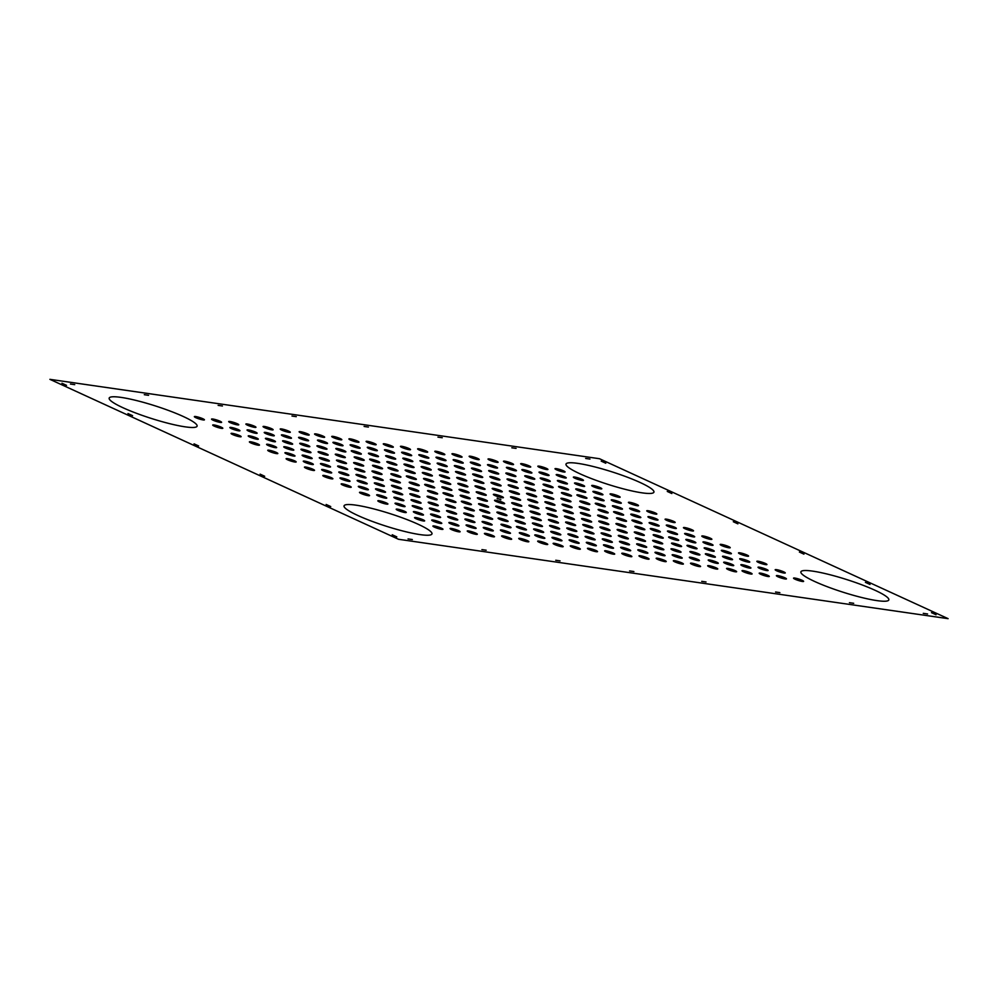 <?xml version="1.0" encoding="UTF-8"?>
<svg xmlns="http://www.w3.org/2000/svg" width="998" height="998" viewBox="0 0 998 998"><rect width="100%" height="100%" fill="white"/><g stroke="black" fill="none" stroke-linecap="round" stroke-linejoin="round"><path stroke-width="0.75" stroke-dasharray="4.99 3.74" d=""/><path stroke-width="1.5" d="M49.9 379.34L599.474 458.718L948.1 618.66L398.526 539.282L49.9 379.34M66.517 385.34L61.938 383.232L66.517 385.34M132.572 415.642L127.993 413.546L132.572 415.642M198.627 445.956L194.049 443.848L198.627 445.956M264.682 476.258L260.104 474.15L264.682 476.258M330.737 506.56L326.159 504.464L330.737 506.56M396.792 536.874L392.214 534.766L396.792 536.874M605.786 463.234L601.208 461.126L605.786 463.234M671.841 493.536L667.263 491.44L671.841 493.536M737.896 523.85L733.318 521.742L737.896 523.85M803.951 554.152L799.373 552.044L803.951 554.152M870.006 584.454L865.428 582.358L870.006 584.454M936.062 614.768L931.483 612.66L936.062 614.768M74.725 384.654L70.434 384.03L74.725 384.654M148.577 395.32L144.286 394.697L148.577 395.32M222.429 405.986L218.125 405.363L222.429 405.986M296.269 416.653L291.977 416.029L296.269 416.653M368.399 427.069L364.108 426.445L368.399 427.069M442.251 437.735L437.96 437.124L442.251 437.735M516.103 448.401L511.812 447.79L516.103 448.401M589.955 459.068L585.664 458.456L589.955 459.068M412.336 539.544L408.045 538.932L412.336 539.544M486.188 550.21L481.897 549.599L486.188 550.21M560.04 560.876L555.749 560.265L560.04 560.876M633.892 571.555L629.601 570.931L633.892 571.555M706.023 581.971L701.731 581.347L706.023 581.971M779.875 592.637L775.571 592.014L779.875 592.637M853.714 603.303L849.423 602.68L853.714 603.303M927.566 613.97L923.275 613.346L927.566 613.97M355.899 505.15A46.12 6.574 17.7 0 1 430.101 531.011A46.12 6.574 17.7 0 1 378.042 523.488A46.12 6.574 17.7 0 1 355.899 505.15M121.045 397.391A46.12 6.574 17.7 0 1 195.234 423.252A46.12 6.574 17.7 0 1 143.176 415.729A46.12 6.574 17.7 0 1 121.045 397.391M812.734 571.143A46.12 6.574 17.7 0 1 886.935 596.991A46.12 6.574 17.7 0 1 834.877 589.481A46.12 6.574 17.7 0 1 812.734 571.143M577.879 463.384A46.12 6.574 17.7 0 1 652.068 489.245A46.12 6.574 17.7 0 1 600.01 481.722A46.12 6.574 17.7 0 1 577.879 463.384M495.919 500.285A5.277 0.749 17.7 0 1 504.402 503.241A5.277 0.749 17.7 0 1 498.451 502.381A5.277 0.749 17.7 0 1 495.919 500.285M514.269 508.706A5.277 0.749 17.7 0 1 522.74 511.662A5.277 0.749 17.7 0 1 516.802 510.801A5.277 0.749 17.7 0 1 514.269 508.706M532.62 517.126A5.277 0.749 17.7 0 1 541.091 520.083A5.277 0.749 17.7 0 1 535.14 519.222A5.277 0.749 17.7 0 1 532.62 517.126M550.958 525.534A5.277 0.749 17.7 0 1 559.441 528.491A5.277 0.749 17.7 0 1 553.491 527.63A5.277 0.749 17.7 0 1 550.958 525.534M569.309 533.955A5.277 0.749 17.7 0 1 577.792 536.912A5.277 0.749 17.7 0 1 571.842 536.051A5.277 0.749 17.7 0 1 569.309 533.955M587.66 542.376A5.277 0.749 17.7 0 1 596.143 545.332A5.277 0.749 17.7 0 1 590.192 544.471A5.277 0.749 17.7 0 1 587.66 542.376M606.011 550.796A5.277 0.749 17.7 0 1 614.494 553.753A5.277 0.749 17.7 0 1 608.543 552.892A5.277 0.749 17.7 0 1 606.011 550.796M367.476 441.353A5.277 0.749 17.7 0 1 375.959 444.31A5.277 0.749 17.7 0 1 370.009 443.449A5.277 0.749 17.7 0 1 367.476 441.353M385.827 449.774A5.277 0.749 17.7 0 1 394.31 452.73A5.277 0.749 17.7 0 1 388.359 451.869A5.277 0.749 17.7 0 1 385.827 449.774M404.178 458.194A5.277 0.749 17.7 0 1 412.648 461.151A5.277 0.749 17.7 0 1 406.71 460.29A5.277 0.749 17.7 0 1 404.178 458.194M422.528 466.615A5.277 0.749 17.7 0 1 430.999 469.571A5.277 0.749 17.7 0 1 425.048 468.711A5.277 0.749 17.7 0 1 422.528 466.615M440.866 475.036A5.277 0.749 17.7 0 1 449.349 477.98A5.277 0.749 17.7 0 1 443.399 477.131A5.277 0.749 17.7 0 1 440.866 475.036M459.217 483.444A5.277 0.749 17.7 0 1 467.7 486.4A5.277 0.749 17.7 0 1 461.75 485.539A5.277 0.749 17.7 0 1 459.217 483.444M477.568 491.864A5.277 0.749 17.7 0 1 486.051 494.821A5.277 0.749 17.7 0 1 480.1 493.96A5.277 0.749 17.7 0 1 477.568 491.864M478.741 497.802A5.277 0.749 17.7 0 1 487.224 500.759A5.277 0.749 17.7 0 1 481.273 499.898A5.277 0.749 17.7 0 1 478.741 497.802M497.091 506.223A5.277 0.749 17.7 0 1 505.574 509.18A5.277 0.749 17.7 0 1 499.624 508.319A5.277 0.749 17.7 0 1 497.091 506.223M515.442 514.644A5.277 0.749 17.7 0 1 523.925 517.6A5.277 0.749 17.7 0 1 517.974 516.739A5.277 0.749 17.7 0 1 515.442 514.644M533.793 523.064A5.277 0.749 17.7 0 1 542.263 526.008A5.277 0.749 17.7 0 1 536.325 525.16A5.277 0.749 17.7 0 1 533.793 523.064M552.144 531.472A5.277 0.749 17.7 0 1 560.614 534.429A5.277 0.749 17.7 0 1 554.663 533.568A5.277 0.749 17.7 0 1 552.144 531.472M570.482 539.893A5.277 0.749 17.7 0 1 578.965 542.85A5.277 0.749 17.7 0 1 573.014 541.989A5.277 0.749 17.7 0 1 570.482 539.893M588.832 548.314A5.277 0.749 17.7 0 1 597.315 551.27A5.277 0.749 17.7 0 1 591.365 550.409A5.277 0.749 17.7 0 1 588.832 548.314M350.298 438.871A5.277 0.749 17.7 0 1 358.781 441.827A5.277 0.749 17.7 0 1 352.83 440.966A5.277 0.749 17.7 0 1 350.298 438.871M368.649 447.291A5.277 0.749 17.7 0 1 377.132 450.248A5.277 0.749 17.7 0 1 371.181 449.387A5.277 0.749 17.7 0 1 368.649 447.291M386.999 455.712A5.277 0.749 17.7 0 1 395.482 458.668A5.277 0.749 17.7 0 1 389.532 457.808A5.277 0.749 17.7 0 1 386.999 455.712M405.35 464.132A5.277 0.749 17.7 0 1 413.833 467.089A5.277 0.749 17.7 0 1 407.883 466.228A5.277 0.749 17.7 0 1 405.35 464.132M423.701 472.553A5.277 0.749 17.7 0 1 432.171 475.51A5.277 0.749 17.7 0 1 426.233 474.649A5.277 0.749 17.7 0 1 423.701 472.553M442.052 480.974A5.277 0.749 17.7 0 1 450.522 483.918A5.277 0.749 17.7 0 1 444.572 483.069A5.277 0.749 17.7 0 1 442.052 480.974M460.39 489.382A5.277 0.749 17.7 0 1 468.873 492.338A5.277 0.749 17.7 0 1 462.922 491.478A5.277 0.749 17.7 0 1 460.39 489.382M461.575 495.32A5.277 0.749 17.7 0 1 470.046 498.276A5.277 0.749 17.7 0 1 464.095 497.416A5.277 0.749 17.7 0 1 461.575 495.32M479.913 503.741A5.277 0.749 17.7 0 1 488.396 506.697A5.277 0.749 17.7 0 1 482.446 505.836A5.277 0.749 17.7 0 1 479.913 503.741M498.264 512.161A5.277 0.749 17.7 0 1 506.747 515.118A5.277 0.749 17.7 0 1 500.796 514.257A5.277 0.749 17.7 0 1 498.264 512.161M516.615 520.582A5.277 0.749 17.7 0 1 525.098 523.538A5.277 0.749 17.7 0 1 519.147 522.678A5.277 0.749 17.7 0 1 516.615 520.582M534.965 529.002A5.277 0.749 17.7 0 1 543.448 531.946A5.277 0.749 17.7 0 1 537.498 531.098A5.277 0.749 17.7 0 1 534.965 529.002M553.316 537.411A5.277 0.749 17.7 0 1 561.787 540.367A5.277 0.749 17.7 0 1 555.849 539.506A5.277 0.749 17.7 0 1 553.316 537.411M571.667 545.831A5.277 0.749 17.7 0 1 580.137 548.788A5.277 0.749 17.7 0 1 574.187 547.927A5.277 0.749 17.7 0 1 571.667 545.831M333.132 436.4A5.277 0.749 17.7 0 1 341.603 439.357A5.277 0.749 17.7 0 1 335.652 438.496A5.277 0.749 17.7 0 1 333.132 436.4M351.471 444.809A5.277 0.749 17.7 0 1 359.954 447.765A5.277 0.749 17.7 0 1 354.003 446.904A5.277 0.749 17.7 0 1 351.471 444.809M369.821 453.229A5.277 0.749 17.7 0 1 378.304 456.186A5.277 0.749 17.7 0 1 372.354 455.325A5.277 0.749 17.7 0 1 369.821 453.229M388.172 461.65A5.277 0.749 17.7 0 1 396.655 464.606A5.277 0.749 17.7 0 1 390.705 463.746A5.277 0.749 17.7 0 1 388.172 461.65M406.523 470.07A5.277 0.749 17.7 0 1 415.006 473.027A5.277 0.749 17.7 0 1 409.055 472.166A5.277 0.749 17.7 0 1 406.523 470.07M424.874 478.491A5.277 0.749 17.7 0 1 433.357 481.448A5.277 0.749 17.7 0 1 427.406 480.587A5.277 0.749 17.7 0 1 424.874 478.491M443.224 486.899A5.277 0.749 17.7 0 1 451.695 489.856A5.277 0.749 17.7 0 1 445.744 488.995A5.277 0.749 17.7 0 1 443.224 486.899M444.397 492.837A5.277 0.749 17.7 0 1 452.88 495.794A5.277 0.749 17.7 0 1 446.929 494.933A5.277 0.749 17.7 0 1 444.397 492.837M462.748 501.258A5.277 0.749 17.7 0 1 471.218 504.215A5.277 0.749 17.7 0 1 465.268 503.354A5.277 0.749 17.7 0 1 462.748 501.258M481.098 509.679A5.277 0.749 17.7 0 1 489.569 512.635A5.277 0.749 17.7 0 1 483.618 511.774A5.277 0.749 17.7 0 1 481.098 509.679M499.437 518.099A5.277 0.749 17.7 0 1 507.92 521.056A5.277 0.749 17.7 0 1 501.969 520.195A5.277 0.749 17.7 0 1 499.437 518.099M517.787 526.52A5.277 0.749 17.7 0 1 526.27 529.476A5.277 0.749 17.7 0 1 520.32 528.616A5.277 0.749 17.7 0 1 517.787 526.52M536.138 534.94A5.277 0.749 17.7 0 1 544.621 537.885A5.277 0.749 17.7 0 1 538.671 537.036A5.277 0.749 17.7 0 1 536.138 534.94M554.489 543.349A5.277 0.749 17.7 0 1 562.972 546.305A5.277 0.749 17.7 0 1 557.021 545.444A5.277 0.749 17.7 0 1 554.489 543.349M315.954 433.918A5.277 0.749 17.7 0 1 324.437 436.875A5.277 0.749 17.7 0 1 318.487 436.014A5.277 0.749 17.7 0 1 315.954 433.918M334.305 442.339A5.277 0.749 17.7 0 1 342.788 445.283A5.277 0.749 17.7 0 1 336.837 444.434A5.277 0.749 17.7 0 1 334.305 442.339M352.656 450.747A5.277 0.749 17.7 0 1 361.126 453.703A5.277 0.749 17.7 0 1 355.176 452.843A5.277 0.749 17.7 0 1 352.656 450.747M370.994 459.167A5.277 0.749 17.7 0 1 379.477 462.124A5.277 0.749 17.7 0 1 373.526 461.263A5.277 0.749 17.7 0 1 370.994 459.167M389.345 467.588A5.277 0.749 17.7 0 1 397.828 470.545A5.277 0.749 17.7 0 1 391.877 469.684A5.277 0.749 17.7 0 1 389.345 467.588M407.695 476.009A5.277 0.749 17.7 0 1 416.178 478.965A5.277 0.749 17.7 0 1 410.228 478.104A5.277 0.749 17.7 0 1 407.695 476.009M426.046 484.429A5.277 0.749 17.7 0 1 434.529 487.386A5.277 0.749 17.7 0 1 428.579 486.525A5.277 0.749 17.7 0 1 426.046 484.429M428.94 490.604A5.277 0.749 17.7 0 1 437.423 493.561A5.277 0.749 17.7 0 1 431.473 492.7A5.277 0.749 17.7 0 1 428.94 490.604M447.291 499.025A5.277 0.749 17.7 0 1 455.762 501.982A5.277 0.749 17.7 0 1 449.811 501.121A5.277 0.749 17.7 0 1 447.291 499.025M465.642 507.446A5.277 0.749 17.7 0 1 474.112 510.402A5.277 0.749 17.7 0 1 468.162 509.541A5.277 0.749 17.7 0 1 465.642 507.446M483.98 515.866A5.277 0.749 17.7 0 1 492.463 518.823A5.277 0.749 17.7 0 1 486.513 517.962A5.277 0.749 17.7 0 1 483.98 515.866M502.331 524.287A5.277 0.749 17.7 0 1 510.814 527.243A5.277 0.749 17.7 0 1 504.863 526.383A5.277 0.749 17.7 0 1 502.331 524.287M520.682 532.707A5.277 0.749 17.7 0 1 529.165 535.652A5.277 0.749 17.7 0 1 523.214 534.803A5.277 0.749 17.7 0 1 520.682 532.707M539.032 541.116A5.277 0.749 17.7 0 1 547.515 544.072A5.277 0.749 17.7 0 1 541.565 543.211A5.277 0.749 17.7 0 1 539.032 541.116M300.498 431.685A5.277 0.749 17.7 0 1 308.981 434.641A5.277 0.749 17.7 0 1 303.03 433.781A5.277 0.749 17.7 0 1 300.498 431.685M318.849 440.106A5.277 0.749 17.7 0 1 327.319 443.05A5.277 0.749 17.7 0 1 321.381 442.201A5.277 0.749 17.7 0 1 318.849 440.106M337.199 448.514A5.277 0.749 17.7 0 1 345.67 451.47A5.277 0.749 17.7 0 1 339.719 450.609A5.277 0.749 17.7 0 1 337.199 448.514M355.538 456.934A5.277 0.749 17.7 0 1 364.021 459.891A5.277 0.749 17.7 0 1 358.07 459.03A5.277 0.749 17.7 0 1 355.538 456.934M373.888 465.355A5.277 0.749 17.7 0 1 382.371 468.311A5.277 0.749 17.7 0 1 376.421 467.451A5.277 0.749 17.7 0 1 373.888 465.355M392.239 473.776A5.277 0.749 17.7 0 1 400.722 476.732A5.277 0.749 17.7 0 1 394.771 475.871A5.277 0.749 17.7 0 1 392.239 473.776M410.59 482.196A5.277 0.749 17.7 0 1 419.073 485.153A5.277 0.749 17.7 0 1 413.122 484.292A5.277 0.749 17.7 0 1 410.59 482.196M410.041 487.885A5.277 0.749 17.7 0 1 418.524 490.841A5.277 0.749 17.7 0 1 412.573 489.981A5.277 0.749 17.7 0 1 410.041 487.885M428.392 496.305A5.277 0.749 17.7 0 1 436.875 499.25A5.277 0.749 17.7 0 1 430.924 498.401A5.277 0.749 17.7 0 1 428.392 496.305M446.742 504.714A5.277 0.749 17.7 0 1 455.225 507.67A5.277 0.749 17.7 0 1 449.275 506.809A5.277 0.749 17.7 0 1 446.742 504.714M465.093 513.134A5.277 0.749 17.7 0 1 473.576 516.091A5.277 0.749 17.7 0 1 467.625 515.23A5.277 0.749 17.7 0 1 465.093 513.134M483.444 521.555A5.277 0.749 17.7 0 1 491.927 524.511A5.277 0.749 17.7 0 1 485.976 523.651A5.277 0.749 17.7 0 1 483.444 521.555M501.794 529.975A5.277 0.749 17.7 0 1 510.265 532.932A5.277 0.749 17.7 0 1 504.314 532.071A5.277 0.749 17.7 0 1 501.794 529.975M520.145 538.396A5.277 0.749 17.7 0 1 528.616 541.34A5.277 0.749 17.7 0 1 522.665 540.492A5.277 0.749 17.7 0 1 520.145 538.396M281.611 428.953A5.277 0.749 17.7 0 1 290.081 431.909A5.277 0.749 17.7 0 1 284.131 431.049A5.277 0.749 17.7 0 1 281.611 428.953M299.949 437.374A5.277 0.749 17.7 0 1 308.432 440.33A5.277 0.749 17.7 0 1 302.481 439.469A5.277 0.749 17.7 0 1 299.949 437.374M318.3 445.794A5.277 0.749 17.7 0 1 326.783 448.751A5.277 0.749 17.7 0 1 320.832 447.89A5.277 0.749 17.7 0 1 318.3 445.794M336.65 454.202A5.277 0.749 17.7 0 1 345.133 457.159A5.277 0.749 17.7 0 1 339.183 456.298A5.277 0.749 17.7 0 1 336.65 454.202M355.001 462.623A5.277 0.749 17.7 0 1 363.484 465.579A5.277 0.749 17.7 0 1 357.534 464.719A5.277 0.749 17.7 0 1 355.001 462.623M373.352 471.044A5.277 0.749 17.7 0 1 381.822 474A5.277 0.749 17.7 0 1 375.884 473.139A5.277 0.749 17.7 0 1 373.352 471.044M391.703 479.464A5.277 0.749 17.7 0 1 400.173 482.421A5.277 0.749 17.7 0 1 394.222 481.56A5.277 0.749 17.7 0 1 391.703 479.464M392.875 485.402A5.277 0.749 17.7 0 1 401.346 488.359A5.277 0.749 17.7 0 1 395.408 487.498A5.277 0.749 17.7 0 1 392.875 485.402M411.226 493.823A5.277 0.749 17.7 0 1 419.696 496.779A5.277 0.749 17.7 0 1 413.746 495.919A5.277 0.749 17.7 0 1 411.226 493.823M429.564 502.244A5.277 0.749 17.7 0 1 438.047 505.188A5.277 0.749 17.7 0 1 432.097 504.339A5.277 0.749 17.7 0 1 429.564 502.244M447.915 510.652A5.277 0.749 17.7 0 1 456.398 513.608A5.277 0.749 17.7 0 1 450.447 512.747A5.277 0.749 17.7 0 1 447.915 510.652M466.266 519.072A5.277 0.749 17.7 0 1 474.749 522.029A5.277 0.749 17.7 0 1 468.798 521.168A5.277 0.749 17.7 0 1 466.266 519.072M484.616 527.493A5.277 0.749 17.7 0 1 493.099 530.449A5.277 0.749 17.7 0 1 487.149 529.589A5.277 0.749 17.7 0 1 484.616 527.493M502.967 535.914A5.277 0.749 17.7 0 1 511.45 538.87A5.277 0.749 17.7 0 1 505.499 538.009A5.277 0.749 17.7 0 1 502.967 535.914M264.433 426.47A5.277 0.749 17.7 0 1 272.916 429.427A5.277 0.749 17.7 0 1 266.965 428.566A5.277 0.749 17.7 0 1 264.433 426.47M282.783 434.891A5.277 0.749 17.7 0 1 291.254 437.848A5.277 0.749 17.7 0 1 285.316 436.987A5.277 0.749 17.7 0 1 282.783 434.891M301.134 443.312A5.277 0.749 17.7 0 1 309.605 446.268A5.277 0.749 17.7 0 1 303.654 445.407A5.277 0.749 17.7 0 1 301.134 443.312M319.472 451.732A5.277 0.749 17.7 0 1 327.955 454.689A5.277 0.749 17.7 0 1 322.005 453.828A5.277 0.749 17.7 0 1 319.472 451.732M337.823 460.14A5.277 0.749 17.7 0 1 346.306 463.097A5.277 0.749 17.7 0 1 340.355 462.236A5.277 0.749 17.7 0 1 337.823 460.14M356.174 468.561A5.277 0.749 17.7 0 1 364.657 471.518A5.277 0.749 17.7 0 1 358.706 470.657A5.277 0.749 17.7 0 1 356.174 468.561M374.524 476.982A5.277 0.749 17.7 0 1 383.007 479.938A5.277 0.749 17.7 0 1 377.057 479.077A5.277 0.749 17.7 0 1 374.524 476.982M375.697 482.92A5.277 0.749 17.7 0 1 384.18 485.876A5.277 0.749 17.7 0 1 378.23 485.016A5.277 0.749 17.7 0 1 375.697 482.92M394.048 491.34A5.277 0.749 17.7 0 1 402.531 494.297A5.277 0.749 17.7 0 1 396.58 493.436A5.277 0.749 17.7 0 1 394.048 491.34M412.399 499.761A5.277 0.749 17.7 0 1 420.869 502.718A5.277 0.749 17.7 0 1 414.931 501.857A5.277 0.749 17.7 0 1 412.399 499.761M430.749 508.169A5.277 0.749 17.7 0 1 439.22 511.126A5.277 0.749 17.7 0 1 433.269 510.265A5.277 0.749 17.7 0 1 430.749 508.169M449.088 516.59A5.277 0.749 17.7 0 1 457.571 519.546A5.277 0.749 17.7 0 1 451.62 518.686A5.277 0.749 17.7 0 1 449.088 516.59M467.438 525.01A5.277 0.749 17.7 0 1 475.921 527.967A5.277 0.749 17.7 0 1 469.971 527.106A5.277 0.749 17.7 0 1 467.438 525.01M485.789 533.431A5.277 0.749 17.7 0 1 494.272 536.388A5.277 0.749 17.7 0 1 488.321 535.527A5.277 0.749 17.7 0 1 485.789 533.431M247.255 423.988A5.277 0.749 17.7 0 1 255.738 426.944A5.277 0.749 17.7 0 1 249.787 426.084A5.277 0.749 17.7 0 1 247.255 423.988M265.605 432.408A5.277 0.749 17.7 0 1 274.088 435.365A5.277 0.749 17.7 0 1 268.138 434.504A5.277 0.749 17.7 0 1 265.605 432.408M283.956 440.829A5.277 0.749 17.7 0 1 292.439 443.786A5.277 0.749 17.7 0 1 286.488 442.925A5.277 0.749 17.7 0 1 283.956 440.829M302.307 449.25A5.277 0.749 17.7 0 1 310.777 452.206A5.277 0.749 17.7 0 1 304.839 451.346A5.277 0.749 17.7 0 1 302.307 449.25M320.657 457.67A5.277 0.749 17.7 0 1 329.128 460.614A5.277 0.749 17.7 0 1 323.177 459.766A5.277 0.749 17.7 0 1 320.657 457.67M338.996 466.078A5.277 0.749 17.7 0 1 347.479 469.035A5.277 0.749 17.7 0 1 341.528 468.174A5.277 0.749 17.7 0 1 338.996 466.078M357.346 474.499A5.277 0.749 17.7 0 1 365.829 477.456A5.277 0.749 17.7 0 1 359.879 476.595A5.277 0.749 17.7 0 1 357.346 474.499M358.519 480.437A5.277 0.749 17.7 0 1 367.002 483.394A5.277 0.749 17.7 0 1 361.051 482.533A5.277 0.749 17.7 0 1 358.519 480.437M376.87 488.858A5.277 0.749 17.7 0 1 385.353 491.814A5.277 0.749 17.7 0 1 379.402 490.954A5.277 0.749 17.7 0 1 376.87 488.858M395.22 497.278A5.277 0.749 17.7 0 1 403.703 500.235A5.277 0.749 17.7 0 1 397.753 499.374A5.277 0.749 17.7 0 1 395.22 497.278M413.571 505.699A5.277 0.749 17.7 0 1 422.054 508.643A5.277 0.749 17.7 0 1 416.104 507.795A5.277 0.749 17.7 0 1 413.571 505.699M431.922 514.107A5.277 0.749 17.7 0 1 440.392 517.064A5.277 0.749 17.7 0 1 434.454 516.203A5.277 0.749 17.7 0 1 431.922 514.107M450.273 522.528A5.277 0.749 17.7 0 1 458.743 525.484A5.277 0.749 17.7 0 1 452.793 524.624A5.277 0.749 17.7 0 1 450.273 522.528M468.611 530.948A5.277 0.749 17.7 0 1 477.094 533.905A5.277 0.749 17.7 0 1 471.143 533.044A5.277 0.749 17.7 0 1 468.611 530.948M230.089 421.505A5.277 0.749 17.7 0 1 238.559 424.462A5.277 0.749 17.7 0 1 232.609 423.601A5.277 0.749 17.7 0 1 230.089 421.505M248.427 429.926A5.277 0.749 17.7 0 1 256.91 432.882A5.277 0.749 17.7 0 1 250.96 432.022A5.277 0.749 17.7 0 1 248.427 429.926M266.778 438.347A5.277 0.749 17.7 0 1 275.261 441.303A5.277 0.749 17.7 0 1 269.31 440.442A5.277 0.749 17.7 0 1 266.778 438.347M285.129 446.767A5.277 0.749 17.7 0 1 293.612 449.724A5.277 0.749 17.7 0 1 287.661 448.863A5.277 0.749 17.7 0 1 285.129 446.767M303.479 455.188A5.277 0.749 17.7 0 1 311.962 458.144A5.277 0.749 17.7 0 1 306.012 457.284A5.277 0.749 17.7 0 1 303.479 455.188M321.83 463.608A5.277 0.749 17.7 0 1 330.301 466.553A5.277 0.749 17.7 0 1 324.362 465.704A5.277 0.749 17.7 0 1 321.83 463.608M340.181 472.017A5.277 0.749 17.7 0 1 348.651 474.973A5.277 0.749 17.7 0 1 342.701 474.112A5.277 0.749 17.7 0 1 340.181 472.017M341.353 477.955A5.277 0.749 17.7 0 1 349.824 480.911A5.277 0.749 17.7 0 1 343.886 480.05A5.277 0.749 17.7 0 1 341.353 477.955M359.704 486.375A5.277 0.749 17.7 0 1 368.175 489.332A5.277 0.749 17.7 0 1 362.224 488.471A5.277 0.749 17.7 0 1 359.704 486.375M378.042 494.796A5.277 0.749 17.7 0 1 386.525 497.752A5.277 0.749 17.7 0 1 380.575 496.892A5.277 0.749 17.7 0 1 378.042 494.796M396.393 503.217A5.277 0.749 17.7 0 1 404.876 506.173A5.277 0.749 17.7 0 1 398.926 505.312A5.277 0.749 17.7 0 1 396.393 503.217M414.744 511.637A5.277 0.749 17.7 0 1 423.227 514.581A5.277 0.749 17.7 0 1 417.276 513.733A5.277 0.749 17.7 0 1 414.744 511.637M433.095 520.045A5.277 0.749 17.7 0 1 441.578 523.002A5.277 0.749 17.7 0 1 435.627 522.141A5.277 0.749 17.7 0 1 433.095 520.045M451.445 528.466A5.277 0.749 17.7 0 1 459.916 531.423A5.277 0.749 17.7 0 1 453.978 530.562A5.277 0.749 17.7 0 1 451.445 528.466M212.911 419.035A5.277 0.749 17.7 0 1 221.394 421.992A5.277 0.749 17.7 0 1 215.443 421.131A5.277 0.749 17.7 0 1 212.911 419.035M231.262 427.443A5.277 0.749 17.7 0 1 239.732 430.4A5.277 0.749 17.7 0 1 233.782 429.539A5.277 0.749 17.7 0 1 231.262 427.443M249.612 435.864A5.277 0.749 17.7 0 1 258.083 438.821A5.277 0.749 17.7 0 1 252.132 437.96A5.277 0.749 17.7 0 1 249.612 435.864M267.951 444.285A5.277 0.749 17.7 0 1 276.434 447.241A5.277 0.749 17.7 0 1 270.483 446.38A5.277 0.749 17.7 0 1 267.951 444.285M286.301 452.705A5.277 0.749 17.7 0 1 294.784 455.662A5.277 0.749 17.7 0 1 288.834 454.801A5.277 0.749 17.7 0 1 286.301 452.705M304.652 461.126A5.277 0.749 17.7 0 1 313.135 464.082A5.277 0.749 17.7 0 1 307.184 463.222A5.277 0.749 17.7 0 1 304.652 461.126M323.003 469.534A5.277 0.749 17.7 0 1 331.486 472.491A5.277 0.749 17.7 0 1 325.535 471.63A5.277 0.749 17.7 0 1 323.003 469.534M324.175 475.472A5.277 0.749 17.7 0 1 332.658 478.429A5.277 0.749 17.7 0 1 326.708 477.568A5.277 0.749 17.7 0 1 324.175 475.472M342.526 483.893A5.277 0.749 17.7 0 1 351.009 486.849A5.277 0.749 17.7 0 1 345.059 485.989A5.277 0.749 17.7 0 1 342.526 483.893M360.877 492.313A5.277 0.749 17.7 0 1 369.347 495.27A5.277 0.749 17.7 0 1 363.409 494.409A5.277 0.749 17.7 0 1 360.877 492.313M379.228 500.734A5.277 0.749 17.7 0 1 387.698 503.691A5.277 0.749 17.7 0 1 381.747 502.83A5.277 0.749 17.7 0 1 379.228 500.734M397.566 509.155A5.277 0.749 17.7 0 1 406.049 512.111A5.277 0.749 17.7 0 1 400.098 511.25A5.277 0.749 17.7 0 1 397.566 509.155M415.916 517.575A5.277 0.749 17.7 0 1 424.399 520.519A5.277 0.749 17.7 0 1 418.449 519.671A5.277 0.749 17.7 0 1 415.916 517.575M434.267 525.983A5.277 0.749 17.7 0 1 442.75 528.94A5.277 0.749 17.7 0 1 436.8 528.079A5.277 0.749 17.7 0 1 434.267 525.983M195.733 416.553A5.277 0.749 17.7 0 1 204.216 419.509A5.277 0.749 17.7 0 1 198.265 418.649A5.277 0.749 17.7 0 1 195.733 416.553M214.083 424.973A5.277 0.749 17.7 0 1 222.566 427.917A5.277 0.749 17.7 0 1 216.616 427.069A5.277 0.749 17.7 0 1 214.083 424.973M232.434 433.382A5.277 0.749 17.7 0 1 240.917 436.338A5.277 0.749 17.7 0 1 234.967 435.477A5.277 0.749 17.7 0 1 232.434 433.382M250.785 441.802A5.277 0.749 17.7 0 1 259.255 444.759A5.277 0.749 17.7 0 1 253.305 443.898A5.277 0.749 17.7 0 1 250.785 441.802M269.136 450.223A5.277 0.749 17.7 0 1 277.606 453.179A5.277 0.749 17.7 0 1 271.656 452.319A5.277 0.749 17.7 0 1 269.136 450.223M287.474 458.643A5.277 0.749 17.7 0 1 295.957 461.6A5.277 0.749 17.7 0 1 290.006 460.739A5.277 0.749 17.7 0 1 287.474 458.643M305.825 467.064A5.277 0.749 17.7 0 1 314.308 470.021A5.277 0.749 17.7 0 1 308.357 469.16A5.277 0.749 17.7 0 1 305.825 467.064M684.828 527.568A5.277 0.749 17.7 0 1 693.311 530.524A5.277 0.749 17.7 0 1 687.36 529.664A5.277 0.749 17.7 0 1 684.828 527.568M703.178 535.988A5.277 0.749 17.7 0 1 711.661 538.945A5.277 0.749 17.7 0 1 705.711 538.084A5.277 0.749 17.7 0 1 703.178 535.988M721.529 544.409A5.277 0.749 17.7 0 1 730.012 547.366A5.277 0.749 17.7 0 1 724.061 546.505A5.277 0.749 17.7 0 1 721.529 544.409M739.88 552.83A5.277 0.749 17.7 0 1 748.363 555.786A5.277 0.749 17.7 0 1 742.412 554.925A5.277 0.749 17.7 0 1 739.88 552.83M758.231 561.25A5.277 0.749 17.7 0 1 766.714 564.207A5.277 0.749 17.7 0 1 760.763 563.346A5.277 0.749 17.7 0 1 758.231 561.25M776.581 569.658A5.277 0.749 17.7 0 1 785.052 572.615A5.277 0.749 17.7 0 1 779.101 571.754A5.277 0.749 17.7 0 1 776.581 569.658M794.932 578.079A5.277 0.749 17.7 0 1 803.402 581.036A5.277 0.749 17.7 0 1 797.452 580.175A5.277 0.749 17.7 0 1 794.932 578.079M556.397 468.648A5.277 0.749 17.7 0 1 564.868 471.605A5.277 0.749 17.7 0 1 558.917 470.744A5.277 0.749 17.7 0 1 556.397 468.648M574.736 477.069A5.277 0.749 17.7 0 1 583.219 480.013A5.277 0.749 17.7 0 1 577.268 479.165A5.277 0.749 17.7 0 1 574.736 477.069M593.086 485.477A5.277 0.749 17.7 0 1 601.569 488.434A5.277 0.749 17.7 0 1 595.619 487.573A5.277 0.749 17.7 0 1 593.086 485.477M611.437 493.898A5.277 0.749 17.7 0 1 619.92 496.854A5.277 0.749 17.7 0 1 613.97 495.994A5.277 0.749 17.7 0 1 611.437 493.898M629.788 502.318A5.277 0.749 17.7 0 1 638.271 505.275A5.277 0.749 17.7 0 1 632.32 504.414A5.277 0.749 17.7 0 1 629.788 502.318M648.139 510.739A5.277 0.749 17.7 0 1 656.622 513.696A5.277 0.749 17.7 0 1 650.671 512.835A5.277 0.749 17.7 0 1 648.139 510.739M666.489 519.16A5.277 0.749 17.7 0 1 674.96 522.116A5.277 0.749 17.7 0 1 669.009 521.255A5.277 0.749 17.7 0 1 666.489 519.16M667.662 525.098A5.277 0.749 17.7 0 1 676.133 528.042A5.277 0.749 17.7 0 1 670.194 527.194A5.277 0.749 17.7 0 1 667.662 525.098M686.013 533.506A5.277 0.749 17.7 0 1 694.483 536.462A5.277 0.749 17.7 0 1 688.533 535.602A5.277 0.749 17.7 0 1 686.013 533.506M704.351 541.926A5.277 0.749 17.7 0 1 712.834 544.883A5.277 0.749 17.7 0 1 706.883 544.022A5.277 0.749 17.7 0 1 704.351 541.926M722.702 550.347A5.277 0.749 17.7 0 1 731.185 553.304A5.277 0.749 17.7 0 1 725.234 552.443A5.277 0.749 17.7 0 1 722.702 550.347M741.052 558.768A5.277 0.749 17.7 0 1 749.535 561.724A5.277 0.749 17.7 0 1 743.585 560.864A5.277 0.749 17.7 0 1 741.052 558.768M759.403 567.188A5.277 0.749 17.7 0 1 767.886 570.145A5.277 0.749 17.7 0 1 761.936 569.284A5.277 0.749 17.7 0 1 759.403 567.188M777.754 575.596A5.277 0.749 17.7 0 1 786.237 578.553A5.277 0.749 17.7 0 1 780.286 577.692A5.277 0.749 17.7 0 1 777.754 575.596M539.219 466.166A5.277 0.749 17.7 0 1 547.702 469.122A5.277 0.749 17.7 0 1 541.752 468.262A5.277 0.749 17.7 0 1 539.219 466.166M557.57 474.586A5.277 0.749 17.7 0 1 566.041 477.543A5.277 0.749 17.7 0 1 560.103 476.682A5.277 0.749 17.7 0 1 557.57 474.586M575.921 483.007A5.277 0.749 17.7 0 1 584.391 485.951A5.277 0.749 17.7 0 1 578.441 485.103A5.277 0.749 17.7 0 1 575.921 483.007M594.259 491.415A5.277 0.749 17.7 0 1 602.742 494.372A5.277 0.749 17.7 0 1 596.792 493.511A5.277 0.749 17.7 0 1 594.259 491.415M612.61 499.836A5.277 0.749 17.7 0 1 621.093 502.792A5.277 0.749 17.7 0 1 615.142 501.932A5.277 0.749 17.7 0 1 612.61 499.836M630.961 508.256A5.277 0.749 17.7 0 1 639.444 511.213A5.277 0.749 17.7 0 1 633.493 510.352A5.277 0.749 17.7 0 1 630.961 508.256M649.311 516.677A5.277 0.749 17.7 0 1 657.794 519.634A5.277 0.749 17.7 0 1 651.844 518.773A5.277 0.749 17.7 0 1 649.311 516.677M650.484 522.615A5.277 0.749 17.7 0 1 658.967 525.572A5.277 0.749 17.7 0 1 653.016 524.711A5.277 0.749 17.7 0 1 650.484 522.615M668.835 531.036A5.277 0.749 17.7 0 1 677.318 533.98A5.277 0.749 17.7 0 1 671.367 533.132A5.277 0.749 17.7 0 1 668.835 531.036M687.185 539.444A5.277 0.749 17.7 0 1 695.656 542.401A5.277 0.749 17.7 0 1 689.718 541.54A5.277 0.749 17.7 0 1 687.185 539.444M705.536 547.865A5.277 0.749 17.7 0 1 714.007 550.821A5.277 0.749 17.7 0 1 708.056 549.96A5.277 0.749 17.7 0 1 705.536 547.865M723.874 556.285A5.277 0.749 17.7 0 1 732.357 559.242A5.277 0.749 17.7 0 1 726.407 558.381A5.277 0.749 17.7 0 1 723.874 556.285M742.225 564.706A5.277 0.749 17.7 0 1 750.708 567.662A5.277 0.749 17.7 0 1 744.758 566.802A5.277 0.749 17.7 0 1 742.225 564.706M760.576 573.126A5.277 0.749 17.7 0 1 769.059 576.071A5.277 0.749 17.7 0 1 763.108 575.222A5.277 0.749 17.7 0 1 760.576 573.126M522.041 463.683A5.277 0.749 17.7 0 1 530.524 466.64A5.277 0.749 17.7 0 1 524.574 465.779A5.277 0.749 17.7 0 1 522.041 463.683M540.392 472.104A5.277 0.749 17.7 0 1 548.875 475.06A5.277 0.749 17.7 0 1 542.924 474.2A5.277 0.749 17.7 0 1 540.392 472.104M558.743 480.525A5.277 0.749 17.7 0 1 567.226 483.481A5.277 0.749 17.7 0 1 561.275 482.62A5.277 0.749 17.7 0 1 558.743 480.525M577.094 488.933A5.277 0.749 17.7 0 1 585.564 491.889A5.277 0.749 17.7 0 1 579.626 491.028A5.277 0.749 17.7 0 1 577.094 488.933M595.444 497.353A5.277 0.749 17.7 0 1 603.915 500.31A5.277 0.749 17.7 0 1 597.964 499.449A5.277 0.749 17.7 0 1 595.444 497.353M613.782 505.774A5.277 0.749 17.7 0 1 622.265 508.731A5.277 0.749 17.7 0 1 616.315 507.87A5.277 0.749 17.7 0 1 613.782 505.774M632.133 514.195A5.277 0.749 17.7 0 1 640.616 517.151A5.277 0.749 17.7 0 1 634.666 516.29A5.277 0.749 17.7 0 1 632.133 514.195M633.306 520.133A5.277 0.749 17.7 0 1 641.789 523.089A5.277 0.749 17.7 0 1 635.838 522.228A5.277 0.749 17.7 0 1 633.306 520.133M651.657 528.553A5.277 0.749 17.7 0 1 660.14 531.51A5.277 0.749 17.7 0 1 654.189 530.649A5.277 0.749 17.7 0 1 651.657 528.553M670.007 536.961A5.277 0.749 17.7 0 1 678.49 539.918A5.277 0.749 17.7 0 1 672.54 539.057A5.277 0.749 17.7 0 1 670.007 536.961M688.358 545.382A5.277 0.749 17.7 0 1 696.841 548.339A5.277 0.749 17.7 0 1 690.89 547.478A5.277 0.749 17.7 0 1 688.358 545.382M706.709 553.803A5.277 0.749 17.7 0 1 715.179 556.759A5.277 0.749 17.7 0 1 709.241 555.898A5.277 0.749 17.7 0 1 706.709 553.803M725.059 562.223A5.277 0.749 17.7 0 1 733.53 565.18A5.277 0.749 17.7 0 1 727.579 564.319A5.277 0.749 17.7 0 1 725.059 562.223M743.398 570.644A5.277 0.749 17.7 0 1 751.881 573.601A5.277 0.749 17.7 0 1 745.93 572.74A5.277 0.749 17.7 0 1 743.398 570.644M504.876 461.201A5.277 0.749 17.7 0 1 513.346 464.157A5.277 0.749 17.7 0 1 507.396 463.297A5.277 0.749 17.7 0 1 504.876 461.201M523.214 469.621A5.277 0.749 17.7 0 1 531.697 472.578A5.277 0.749 17.7 0 1 525.746 471.717A5.277 0.749 17.7 0 1 523.214 469.621M541.565 478.042A5.277 0.749 17.7 0 1 550.048 480.999A5.277 0.749 17.7 0 1 544.097 480.138A5.277 0.749 17.7 0 1 541.565 478.042M559.915 486.463A5.277 0.749 17.7 0 1 568.398 489.419A5.277 0.749 17.7 0 1 562.448 488.558A5.277 0.749 17.7 0 1 559.915 486.463M578.266 494.871A5.277 0.749 17.7 0 1 586.749 497.827A5.277 0.749 17.7 0 1 580.799 496.967A5.277 0.749 17.7 0 1 578.266 494.871M596.617 503.291A5.277 0.749 17.7 0 1 605.087 506.248A5.277 0.749 17.7 0 1 599.149 505.387A5.277 0.749 17.7 0 1 596.617 503.291M614.968 511.712A5.277 0.749 17.7 0 1 623.438 514.669A5.277 0.749 17.7 0 1 617.488 513.808A5.277 0.749 17.7 0 1 614.968 511.712M617.849 517.9A5.277 0.749 17.7 0 1 626.332 520.856A5.277 0.749 17.7 0 1 620.382 519.995A5.277 0.749 17.7 0 1 617.849 517.9M636.2 526.32A5.277 0.749 17.7 0 1 644.683 529.277A5.277 0.749 17.7 0 1 638.732 528.416A5.277 0.749 17.7 0 1 636.2 526.32M654.551 534.741A5.277 0.749 17.7 0 1 663.034 537.685A5.277 0.749 17.7 0 1 657.083 536.837A5.277 0.749 17.7 0 1 654.551 534.741M672.902 543.149A5.277 0.749 17.7 0 1 681.385 546.106A5.277 0.749 17.7 0 1 675.434 545.245A5.277 0.749 17.7 0 1 672.902 543.149M691.252 551.57A5.277 0.749 17.7 0 1 699.723 554.526A5.277 0.749 17.7 0 1 693.785 553.665A5.277 0.749 17.7 0 1 691.252 551.57M709.603 559.99A5.277 0.749 17.7 0 1 718.073 562.947A5.277 0.749 17.7 0 1 712.123 562.086A5.277 0.749 17.7 0 1 709.603 559.99M727.941 568.411A5.277 0.749 17.7 0 1 736.424 571.367A5.277 0.749 17.7 0 1 730.474 570.507A5.277 0.749 17.7 0 1 727.941 568.411M489.419 458.968A5.277 0.749 17.7 0 1 497.89 461.924A5.277 0.749 17.7 0 1 491.939 461.064A5.277 0.749 17.7 0 1 489.419 458.968M507.757 467.388A5.277 0.749 17.7 0 1 516.24 470.345A5.277 0.749 17.7 0 1 510.29 469.484A5.277 0.749 17.7 0 1 507.757 467.388M526.108 475.809A5.277 0.749 17.7 0 1 534.591 478.766A5.277 0.749 17.7 0 1 528.641 477.905A5.277 0.749 17.7 0 1 526.108 475.809M544.459 484.23A5.277 0.749 17.7 0 1 552.942 487.186A5.277 0.749 17.7 0 1 546.991 486.325A5.277 0.749 17.7 0 1 544.459 484.23M562.81 492.638A5.277 0.749 17.7 0 1 571.293 495.594A5.277 0.749 17.7 0 1 565.342 494.734A5.277 0.749 17.7 0 1 562.81 492.638M581.16 501.058A5.277 0.749 17.7 0 1 589.631 504.015A5.277 0.749 17.7 0 1 583.693 503.154A5.277 0.749 17.7 0 1 581.16 501.058M599.511 509.479A5.277 0.749 17.7 0 1 607.982 512.436A5.277 0.749 17.7 0 1 602.031 511.575A5.277 0.749 17.7 0 1 599.511 509.479M598.962 515.168A5.277 0.749 17.7 0 1 607.445 518.124A5.277 0.749 17.7 0 1 601.495 517.263A5.277 0.749 17.7 0 1 598.962 515.168M617.313 523.588A5.277 0.749 17.7 0 1 625.796 526.545A5.277 0.749 17.7 0 1 619.845 525.684A5.277 0.749 17.7 0 1 617.313 523.588M635.664 532.009A5.277 0.749 17.7 0 1 644.134 534.965A5.277 0.749 17.7 0 1 638.196 534.105A5.277 0.749 17.7 0 1 635.664 532.009M654.014 540.429A5.277 0.749 17.7 0 1 662.485 543.374A5.277 0.749 17.7 0 1 656.534 542.525A5.277 0.749 17.7 0 1 654.014 540.429M672.353 548.838A5.277 0.749 17.7 0 1 680.836 551.794A5.277 0.749 17.7 0 1 674.885 550.933A5.277 0.749 17.7 0 1 672.353 548.838M690.703 557.258A5.277 0.749 17.7 0 1 699.186 560.215A5.277 0.749 17.7 0 1 693.236 559.354A5.277 0.749 17.7 0 1 690.703 557.258M709.054 565.679A5.277 0.749 17.7 0 1 717.537 568.635A5.277 0.749 17.7 0 1 711.586 567.775A5.277 0.749 17.7 0 1 709.054 565.679M470.52 456.236A5.277 0.749 17.7 0 1 479.003 459.192A5.277 0.749 17.7 0 1 473.052 458.332A5.277 0.749 17.7 0 1 470.52 456.236M488.87 464.656A5.277 0.749 17.7 0 1 497.353 467.613A5.277 0.749 17.7 0 1 491.403 466.752A5.277 0.749 17.7 0 1 488.87 464.656M507.221 473.077A5.277 0.749 17.7 0 1 515.704 476.034A5.277 0.749 17.7 0 1 509.753 475.173A5.277 0.749 17.7 0 1 507.221 473.077M525.572 481.498A5.277 0.749 17.7 0 1 534.042 484.454A5.277 0.749 17.7 0 1 528.092 483.593A5.277 0.749 17.7 0 1 525.572 481.498M543.922 489.918A5.277 0.749 17.7 0 1 552.393 492.875A5.277 0.749 17.7 0 1 546.442 492.014A5.277 0.749 17.7 0 1 543.922 489.918M562.261 498.339A5.277 0.749 17.7 0 1 570.744 501.283A5.277 0.749 17.7 0 1 564.793 500.435A5.277 0.749 17.7 0 1 562.261 498.339M580.611 506.747A5.277 0.749 17.7 0 1 589.094 509.704A5.277 0.749 17.7 0 1 583.144 508.843A5.277 0.749 17.7 0 1 580.611 506.747M581.784 512.685A5.277 0.749 17.7 0 1 590.267 515.642A5.277 0.749 17.7 0 1 584.317 514.781A5.277 0.749 17.7 0 1 581.784 512.685M600.135 521.106A5.277 0.749 17.7 0 1 608.618 524.062A5.277 0.749 17.7 0 1 602.667 523.202A5.277 0.749 17.7 0 1 600.135 521.106M618.486 529.526A5.277 0.749 17.7 0 1 626.969 532.483A5.277 0.749 17.7 0 1 621.018 531.622A5.277 0.749 17.7 0 1 618.486 529.526M636.836 537.947A5.277 0.749 17.7 0 1 645.319 540.904A5.277 0.749 17.7 0 1 639.369 540.043A5.277 0.749 17.7 0 1 636.836 537.947M655.187 546.368A5.277 0.749 17.7 0 1 663.658 549.312A5.277 0.749 17.7 0 1 657.719 548.463A5.277 0.749 17.7 0 1 655.187 546.368M673.538 554.776A5.277 0.749 17.7 0 1 682.008 557.732A5.277 0.749 17.7 0 1 676.058 556.872A5.277 0.749 17.7 0 1 673.538 554.776M691.876 563.196A5.277 0.749 17.7 0 1 700.359 566.153A5.277 0.749 17.7 0 1 694.408 565.292A5.277 0.749 17.7 0 1 691.876 563.196M453.341 453.766A5.277 0.749 17.7 0 1 461.825 456.71A5.277 0.749 17.7 0 1 455.874 455.861A5.277 0.749 17.7 0 1 453.341 453.766M471.692 462.174A5.277 0.749 17.7 0 1 480.175 465.13A5.277 0.749 17.7 0 1 474.225 464.27A5.277 0.749 17.7 0 1 471.692 462.174M490.043 470.594A5.277 0.749 17.7 0 1 498.526 473.551A5.277 0.749 17.7 0 1 492.575 472.69A5.277 0.749 17.7 0 1 490.043 470.594M508.394 479.015A5.277 0.749 17.7 0 1 516.877 481.972A5.277 0.749 17.7 0 1 510.926 481.111A5.277 0.749 17.7 0 1 508.394 479.015M526.744 487.436A5.277 0.749 17.7 0 1 535.227 490.392A5.277 0.749 17.7 0 1 529.277 489.531A5.277 0.749 17.7 0 1 526.744 487.436M545.095 495.856A5.277 0.749 17.7 0 1 553.566 498.813A5.277 0.749 17.7 0 1 547.615 497.952A5.277 0.749 17.7 0 1 545.095 495.856M563.446 504.264A5.277 0.749 17.7 0 1 571.916 507.221A5.277 0.749 17.7 0 1 565.966 506.36A5.277 0.749 17.7 0 1 563.446 504.264M564.619 510.203A5.277 0.749 17.7 0 1 573.089 513.159A5.277 0.749 17.7 0 1 567.138 512.298A5.277 0.749 17.7 0 1 564.619 510.203M582.969 518.623A5.277 0.749 17.7 0 1 591.44 521.58A5.277 0.749 17.7 0 1 585.489 520.719A5.277 0.749 17.7 0 1 582.969 518.623M601.307 527.044A5.277 0.749 17.7 0 1 609.79 530A5.277 0.749 17.7 0 1 603.84 529.14A5.277 0.749 17.7 0 1 601.307 527.044M619.658 535.464A5.277 0.749 17.7 0 1 628.141 538.421A5.277 0.749 17.7 0 1 622.191 537.56A5.277 0.749 17.7 0 1 619.658 535.464M638.009 543.885A5.277 0.749 17.7 0 1 646.492 546.842A5.277 0.749 17.7 0 1 640.541 545.981A5.277 0.749 17.7 0 1 638.009 543.885M656.36 552.306A5.277 0.749 17.7 0 1 664.843 555.25A5.277 0.749 17.7 0 1 658.892 554.401A5.277 0.749 17.7 0 1 656.36 552.306M674.71 560.714A5.277 0.749 17.7 0 1 683.181 563.67A5.277 0.749 17.7 0 1 677.243 562.81A5.277 0.749 17.7 0 1 674.71 560.714M436.176 451.283A5.277 0.749 17.7 0 1 444.646 454.24A5.277 0.749 17.7 0 1 438.708 453.379A5.277 0.749 17.7 0 1 436.176 451.283M454.527 459.704A5.277 0.749 17.7 0 1 462.997 462.648A5.277 0.749 17.7 0 1 457.047 461.8A5.277 0.749 17.7 0 1 454.527 459.704M472.865 468.112A5.277 0.749 17.7 0 1 481.348 471.068A5.277 0.749 17.7 0 1 475.397 470.208A5.277 0.749 17.7 0 1 472.865 468.112M491.216 476.533A5.277 0.749 17.7 0 1 499.699 479.489A5.277 0.749 17.7 0 1 493.748 478.628A5.277 0.749 17.7 0 1 491.216 476.533M509.566 484.953A5.277 0.749 17.7 0 1 518.049 487.91A5.277 0.749 17.7 0 1 512.099 487.049A5.277 0.749 17.7 0 1 509.566 484.953M527.917 493.374A5.277 0.749 17.7 0 1 536.4 496.33A5.277 0.749 17.7 0 1 530.449 495.47A5.277 0.749 17.7 0 1 527.917 493.374M546.268 501.794A5.277 0.749 17.7 0 1 554.751 504.751A5.277 0.749 17.7 0 1 548.8 503.89A5.277 0.749 17.7 0 1 546.268 501.794M547.44 507.733A5.277 0.749 17.7 0 1 555.923 510.677A5.277 0.749 17.7 0 1 549.973 509.828A5.277 0.749 17.7 0 1 547.44 507.733M565.791 516.141A5.277 0.749 17.7 0 1 574.274 519.097A5.277 0.749 17.7 0 1 568.324 518.236A5.277 0.749 17.7 0 1 565.791 516.141M584.142 524.561A5.277 0.749 17.7 0 1 592.612 527.518A5.277 0.749 17.7 0 1 586.662 526.657A5.277 0.749 17.7 0 1 584.142 524.561M602.48 532.982A5.277 0.749 17.7 0 1 610.963 535.938A5.277 0.749 17.7 0 1 605.013 535.078A5.277 0.749 17.7 0 1 602.48 532.982M620.831 541.403A5.277 0.749 17.7 0 1 629.314 544.359A5.277 0.749 17.7 0 1 623.363 543.498A5.277 0.749 17.7 0 1 620.831 541.403M639.182 549.823A5.277 0.749 17.7 0 1 647.665 552.78A5.277 0.749 17.7 0 1 641.714 551.919A5.277 0.749 17.7 0 1 639.182 549.823M657.532 558.231A5.277 0.749 17.7 0 1 666.015 561.188A5.277 0.749 17.7 0 1 660.065 560.327A5.277 0.749 17.7 0 1 657.532 558.231M418.998 448.801A5.277 0.749 17.7 0 1 427.481 451.757A5.277 0.749 17.7 0 1 421.53 450.896A5.277 0.749 17.7 0 1 418.998 448.801M437.349 457.221A5.277 0.749 17.7 0 1 445.832 460.178A5.277 0.749 17.7 0 1 439.881 459.317A5.277 0.749 17.7 0 1 437.349 457.221M455.699 465.642A5.277 0.749 17.7 0 1 464.17 468.586A5.277 0.749 17.7 0 1 458.232 467.738A5.277 0.749 17.7 0 1 455.699 465.642M474.05 474.05A5.277 0.749 17.7 0 1 482.521 477.007A5.277 0.749 17.7 0 1 476.57 476.146A5.277 0.749 17.7 0 1 474.05 474.05M492.388 482.471A5.277 0.749 17.7 0 1 500.871 485.427A5.277 0.749 17.7 0 1 494.921 484.566A5.277 0.749 17.7 0 1 492.388 482.471M510.739 490.891A5.277 0.749 17.7 0 1 519.222 493.848A5.277 0.749 17.7 0 1 513.271 492.987A5.277 0.749 17.7 0 1 510.739 490.891M529.09 499.312A5.277 0.749 17.7 0 1 537.573 502.268A5.277 0.749 17.7 0 1 531.622 501.408A5.277 0.749 17.7 0 1 529.09 499.312M530.262 505.25A5.277 0.749 17.7 0 1 538.745 508.207A5.277 0.749 17.7 0 1 532.795 507.346A5.277 0.749 17.7 0 1 530.262 505.25M548.613 513.671A5.277 0.749 17.7 0 1 557.096 516.615A5.277 0.749 17.7 0 1 551.146 515.766A5.277 0.749 17.7 0 1 548.613 513.671M566.964 522.079A5.277 0.749 17.7 0 1 575.447 525.035A5.277 0.749 17.7 0 1 569.496 524.175A5.277 0.749 17.7 0 1 566.964 522.079M585.315 530.499A5.277 0.749 17.7 0 1 593.798 533.456A5.277 0.749 17.7 0 1 587.847 532.595A5.277 0.749 17.7 0 1 585.315 530.499M603.665 538.92A5.277 0.749 17.7 0 1 612.136 541.877A5.277 0.749 17.7 0 1 606.185 541.016A5.277 0.749 17.7 0 1 603.665 538.92M622.004 547.341A5.277 0.749 17.7 0 1 630.486 550.297A5.277 0.749 17.7 0 1 624.536 549.436A5.277 0.749 17.7 0 1 622.004 547.341M640.354 555.761A5.277 0.749 17.7 0 1 648.837 558.705A5.277 0.749 17.7 0 1 642.887 557.857A5.277 0.749 17.7 0 1 640.354 555.761M401.82 446.318A5.277 0.749 17.7 0 1 410.303 449.275A5.277 0.749 17.7 0 1 404.352 448.414A5.277 0.749 17.7 0 1 401.82 446.318M420.17 454.739A5.277 0.749 17.7 0 1 428.653 457.695A5.277 0.749 17.7 0 1 422.703 456.834A5.277 0.749 17.7 0 1 420.17 454.739M438.521 463.159A5.277 0.749 17.7 0 1 447.004 466.116A5.277 0.749 17.7 0 1 441.054 465.255A5.277 0.749 17.7 0 1 438.521 463.159M456.872 471.567A5.277 0.749 17.7 0 1 465.355 474.524A5.277 0.749 17.7 0 1 459.404 473.663A5.277 0.749 17.7 0 1 456.872 471.567M475.223 479.988A5.277 0.749 17.7 0 1 483.693 482.945A5.277 0.749 17.7 0 1 477.755 482.084A5.277 0.749 17.7 0 1 475.223 479.988M493.573 488.409A5.277 0.749 17.7 0 1 502.044 491.365A5.277 0.749 17.7 0 1 496.093 490.505A5.277 0.749 17.7 0 1 493.573 488.409M511.912 496.829A5.277 0.749 17.7 0 1 520.395 499.786A5.277 0.749 17.7 0 1 514.444 498.925A5.277 0.749 17.7 0 1 511.912 496.829M513.097 502.767A5.277 0.749 17.7 0 1 521.567 505.724A5.277 0.749 17.7 0 1 515.617 504.863A5.277 0.749 17.7 0 1 513.097 502.767M531.435 511.188A5.277 0.749 17.7 0 1 539.918 514.145A5.277 0.749 17.7 0 1 533.967 513.284A5.277 0.749 17.7 0 1 531.435 511.188M549.786 519.596A5.277 0.749 17.7 0 1 558.269 522.553A5.277 0.749 17.7 0 1 552.318 521.692A5.277 0.749 17.7 0 1 549.786 519.596M568.136 528.017A5.277 0.749 17.7 0 1 576.619 530.973A5.277 0.749 17.7 0 1 570.669 530.113A5.277 0.749 17.7 0 1 568.136 528.017M586.487 536.437A5.277 0.749 17.7 0 1 594.97 539.394A5.277 0.749 17.7 0 1 589.02 538.533A5.277 0.749 17.7 0 1 586.487 536.437M604.838 544.858A5.277 0.749 17.7 0 1 613.321 547.815A5.277 0.749 17.7 0 1 607.37 546.954A5.277 0.749 17.7 0 1 604.838 544.858M623.189 553.279A5.277 0.749 17.7 0 1 631.659 556.235A5.277 0.749 17.7 0 1 625.709 555.375A5.277 0.749 17.7 0 1 623.189 553.279M384.654 443.836A5.277 0.749 17.7 0 1 393.125 446.792A5.277 0.749 17.7 0 1 387.187 445.931A5.277 0.749 17.7 0 1 384.654 443.836M403.005 452.256A5.277 0.749 17.7 0 1 411.475 455.213A5.277 0.749 17.7 0 1 405.525 454.352A5.277 0.749 17.7 0 1 403.005 452.256M421.343 460.677A5.277 0.749 17.7 0 1 429.826 463.633A5.277 0.749 17.7 0 1 423.876 462.773A5.277 0.749 17.7 0 1 421.343 460.677M439.694 469.097A5.277 0.749 17.7 0 1 448.177 472.054A5.277 0.749 17.7 0 1 442.226 471.193A5.277 0.749 17.7 0 1 439.694 469.097M458.045 477.506A5.277 0.749 17.7 0 1 466.528 480.462A5.277 0.749 17.7 0 1 460.577 479.601A5.277 0.749 17.7 0 1 458.045 477.506M476.395 485.926A5.277 0.749 17.7 0 1 484.878 488.883A5.277 0.749 17.7 0 1 478.928 488.022A5.277 0.749 17.7 0 1 476.395 485.926M494.746 494.347A5.277 0.749 17.7 0 1 503.217 497.303A5.277 0.749 17.7 0 1 497.278 496.443A5.277 0.749 17.7 0 1 494.746 494.347M497.278 498.751L500.722 499.25M497.166 498.164L500.834 499.836"/></g></svg>
